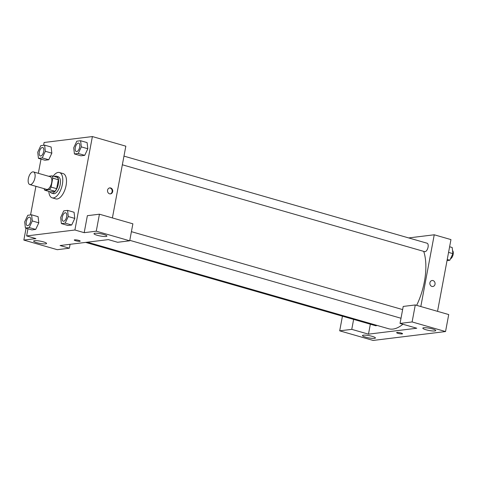<?xml version="1.0" encoding="UTF-8"?>
<svg xmlns="http://www.w3.org/2000/svg" width="477" height="477" viewBox="0 0 477 477"><rect width="100%" height="100%" fill="white"/><g stroke="black" fill="none" stroke-linecap="round" stroke-linejoin="round"><path stroke-width="0.72" d="M34.928 177.832A6.583 3.112 106 0 1 29.818 184.563A6.583 3.112 106 0 1 28.65 177.378A6.583 3.112 106 0 1 33.456 171.911A6.583 3.112 106 0 1 34.928 177.832M33.456 171.911L50.18 176.717A6.583 3.112 106 0 1 51.653 182.637A6.583 3.112 106 0 1 46.543 189.369L29.818 184.563M56.662 188.677A8.497 4.019 106 0 1 54.95 191.265L50.335 191.832L44.76 190.228L49.375 189.661A8.497 4.019 106 0 0 51.087 187.073L56.662 188.677L58.337 179.734A8.497 4.019 106 0 0 57.532 177.456L51.963 175.858L48.612 176.269M44.76 190.228A8.497 4.019 106 0 1 44.099 188.665M51.087 187.073L52.762 178.136A8.497 4.019 106 0 0 51.963 175.858M54.95 191.265L49.375 189.661M58.337 179.734L52.762 178.136M50.013 191.736A8.777 4.15 -74 0 0 51.51 193.078A8.777 4.15 -74 0 0 52.345 193.137A8.777 4.15 -74 0 0 58.14 184.951A8.777 4.15 -74 0 0 56.358 176.21A8.777 4.15 -74 0 0 54.378 176.55M56.358 176.21L58.218 176.74A8.777 4.15 106 0 1 60.18 184.641A8.777 4.15 106 0 1 54.205 193.674A8.777 4.15 106 0 1 53.37 193.614L51.51 193.078M53.185 176.21A13.165 6.225 106 0 1 59.428 172.525A13.165 6.225 106 0 1 62.374 184.366A13.165 6.225 106 0 1 52.154 197.83A13.165 6.225 106 0 1 48.827 191.396M59.428 172.525L63.143 173.592A13.165 6.225 106 0 1 66.088 185.44A13.165 6.225 106 0 1 55.875 198.897L52.154 197.83M61.384 223.6L65.188 223.135L68.277 216.528L67.573 210.393L63.769 210.858L60.68 217.464L61.384 223.6L67.889 225.472L71.687 225.007L74.788 218.406M74.424 153.946L80.923 155.812L84.727 155.347L87.822 148.746L81.317 146.874L80.607 140.733L76.809 141.198L73.714 147.804L74.424 153.946L78.222 153.475L81.317 146.874M29.204 227.553L32.293 220.946L31.589 214.811L27.785 215.276L24.697 221.883L25.4 228.018L29.204 227.553L35.703 229.419L31.905 229.89L35.703 229.419L38.798 222.819L38.088 216.677L38.804 222.813M27.97 228.757L26.629 235.93L74.901 230.003L92.389 136.559L44.117 142.486L43.592 145.276M41.004 159.097L38.345 173.318M35.912 186.316L30.558 214.936M38.44 158.358L42.238 157.893L45.333 151.287L44.623 145.151L40.825 145.616L37.731 152.223L38.44 158.358L44.939 160.23L48.743 159.759L51.838 153.165M26.074 228.209L23.85 240.08L35.918 238.601L26.629 235.93M43.395 241.869A6.583 1.145 -169.4 0 0 33.634 241.064A6.583 1.145 -169.4 0 0 39.895 243.401A6.583 1.145 -169.4 0 0 46.573 243.485A6.583 1.145 -169.4 0 0 43.395 241.869M70.089 244.307L69.362 248.207L57.294 249.692L23.85 240.08M74.901 230.003L84.19 232.675L87.369 215.682L99.437 214.203L132.88 223.814L129.702 240.802L117.634 242.28L108.345 239.615L60.072 245.536L69.362 248.207M112.399 217.929L125.833 146.171L92.389 136.559M109.573 193.811A3.017 2.606 -97 0 1 107.51 190.681A3.017 2.606 -97 0 1 109.752 187.896A3.017 2.606 -97 0 1 112.703 190.573A3.017 2.606 -97 0 1 110.485 193.883A3.017 2.606 -97 0 1 109.573 193.811M110.211 193.9A3.017 2.606 83 0 0 112.155 190.639A3.017 2.606 83 0 0 109.477 187.944M103.736 234.463A6.583 1.145 -169.4 0 0 93.975 233.658A6.583 1.145 -169.4 0 0 100.23 235.99A6.583 1.145 -169.4 0 0 106.914 236.079A6.583 1.145 -169.4 0 0 103.736 234.463M84.19 232.675L96.259 231.19L129.702 240.802M99.437 214.203L96.259 231.19M74.275 240.02A3.017 0.525 -169.4 0 0 76.415 240.933A3.017 0.525 -169.4 0 0 79.796 241.308A3.017 0.525 10.6 0 1 76.409 240.939A3.017 0.525 10.6 0 1 74.275 240.02A3.017 0.525 10.6 0 1 77.334 240.062A3.017 0.525 10.6 0 1 80.208 241.129A3.017 0.525 10.6 0 1 79.796 241.308A3.017 0.525 -169.4 0 0 80.208 241.129M423.707 251.373A46.072 21.787 106 0 1 424.405 281.639A46.072 21.787 106 0 1 416.654 305.346M402.892 324.247A46.072 21.787 106 0 1 388.642 328.748L87.369 242.185M122.345 164.786L424.661 251.647A4.388 2.075 -74 0 0 428.066 247.164A4.388 2.075 -74 0 0 427.088 243.216L123.966 156.122M376.896 325.374A4.388 2.075 106 0 1 375.643 325.725L85.645 242.399M416.755 328.23L368.482 334.156L351.764 329.351L339.696 330.829L373.139 340.441L445.542 331.551L412.104 321.945L400.036 323.424L416.755 328.23M420.815 306.544L434.243 234.785L408.67 237.922M370.349 324.205L368.482 334.156M401.097 333.006A3.017 0.525 10.6 0 1 402.552 333.751A3.017 0.525 10.6 0 1 399.487 333.709A3.017 0.525 10.6 0 1 396.62 332.636A3.017 0.525 10.6 0 1 401.097 333.006M372.245 336.357A6.583 1.145 10.6 0 1 375.423 337.972A6.583 1.145 10.6 0 1 368.745 337.889A6.583 1.145 10.6 0 1 362.484 335.552A6.583 1.145 10.6 0 1 372.245 336.357M432.585 328.951A6.583 1.145 10.6 0 1 435.763 330.567A6.583 1.145 10.6 0 1 429.079 330.478A6.583 1.145 10.6 0 1 422.825 328.146A6.583 1.145 10.6 0 1 432.585 328.951M396.62 332.636A3.017 0.525 -169.4 0 0 399.487 333.709A3.017 0.525 -169.4 0 0 402.552 333.745M400.036 323.424L403.214 306.437L415.282 304.952L448.726 314.564L445.542 331.551M415.282 304.952L412.104 321.945M342.438 316.185L339.696 330.829M353.624 319.399L351.764 329.351M437.534 311.35L450.962 239.591L434.243 234.785M431.918 286.427A3.017 2.606 -97 0 1 429.855 283.296A3.017 2.606 -97 0 1 432.096 280.512A3.017 2.606 -97 0 1 435.054 283.189A3.017 2.606 -97 0 1 432.836 286.504A3.017 2.606 -97 0 1 431.918 286.427M432.83 286.504A3.017 2.606 83 0 0 435.054 283.189A3.017 2.606 83 0 0 432.096 280.512M447.038 260.585L449.805 260.245L452.9 253.639L452.19 247.497L449.62 246.764M449.805 260.245L447.235 259.506M452.9 253.639L448.571 252.393M452.554 250.628A4.388 2.075 106 0 1 453.15 254.366A4.388 2.075 106 0 1 450.479 258.802M79.707 147.071A4.388 2.075 106 0 1 76.302 151.555A4.388 2.075 106 0 1 76.296 151.555L76.29 151.549A4.388 2.075 106 0 1 75.503 146.761A4.388 2.075 106 0 1 78.711 143.118A4.388 2.075 106 0 1 78.729 143.124A4.388 2.075 106 0 1 79.707 147.071M80.923 155.812L84.727 155.347L78.222 153.475M84.727 155.347L87.816 148.741L87.112 142.605L80.607 140.733M78.729 143.124L78.711 143.118A4.388 2.075 106 0 1 79.695 147.065A4.388 2.075 106 0 1 76.29 151.549M43.723 151.489A4.388 2.075 106 0 1 40.318 155.973A4.388 2.075 106 0 1 40.312 155.973A4.388 2.075 106 0 1 39.519 151.179A4.388 2.075 106 0 1 42.727 147.536A4.388 2.075 106 0 1 42.745 147.536A4.388 2.075 106 0 1 43.723 151.489M44.939 160.23L48.743 159.759L42.238 157.893M48.743 159.759L51.832 153.159L45.333 151.287M51.832 153.159L51.128 147.017L44.623 145.151M42.745 147.536L42.727 147.536A4.388 2.075 106 0 1 43.711 151.483A4.388 2.075 106 0 1 40.306 155.967L40.306 155.967M65.689 212.778L65.677 212.778A4.388 2.075 106 0 1 66.661 216.725A4.388 2.075 106 0 1 63.268 221.215A4.388 2.075 106 0 1 63.262 221.215A4.388 2.075 106 0 1 62.469 216.421A4.388 2.075 106 0 1 65.677 212.778A4.388 2.075 106 0 1 65.689 212.778A4.388 2.075 106 0 1 66.673 216.731A4.388 2.075 106 0 1 63.25 221.209L63.25 221.209M67.889 225.472L71.687 225.007L65.188 223.135M71.687 225.007L74.782 218.4L68.277 216.528M74.782 218.4L74.072 212.259L67.573 210.393M29.705 217.196L29.693 217.19A4.388 2.075 106 0 1 30.677 221.143A4.388 2.075 106 0 1 27.284 225.633A4.388 2.075 106 0 1 27.278 225.627A4.388 2.075 106 0 1 26.485 220.839A4.388 2.075 106 0 1 29.693 217.19A4.388 2.075 106 0 1 29.705 217.196A4.388 2.075 106 0 1 30.689 221.143A4.388 2.075 106 0 1 27.267 225.627L27.267 225.627M31.905 229.89L25.4 228.018M38.798 222.819L32.293 220.946M38.088 216.677L31.589 214.811M402.624 309.591L131.408 231.661M401.002 318.254L129.786 240.33"/></g></svg>
